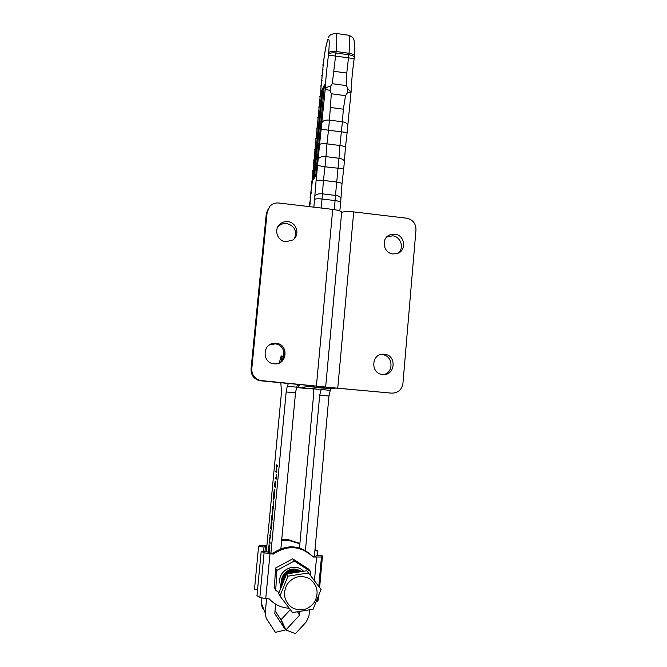 <?xml version="1.0" encoding="UTF-8"?>
<svg xmlns="http://www.w3.org/2000/svg" width="667" height="667" viewBox="0 0 667 667"><rect width="100%" height="100%" fill="white"/><g stroke="black" fill="none" stroke-linecap="round" stroke-linejoin="round"><path stroke-width="1" d="M299.316 385.584L300.192 384.642M286.285 574.721L285.668 574.887M289.77 572.369L290.745 571.336M292.121 571.044L291.804 571.544M285.701 575.613L285.117 575.713M285.301 575.413L286.001 575.262M289.912 573.245L291.079 572.061M291.371 571.686L291.787 571.094M292.496 571.744L292.146 572.286M284.859 576.171L285.293 576.13M290.995 573.253L291.404 572.795M291.696 572.436L292.154 571.794M292.88 572.453L292.505 573.011M292.121 573.07L292.521 572.511M292.78 572.103L293.021 571.686M275.729 590.312L274.42 587.702L275.554 568.042L292.721 558.813L308.721 569.159L310.497 571.502L294.28 561.014L276.872 570.377L275.729 590.312L279.056 592.563M280.907 588.002L279.548 580.999C279.715 568.993 295.84 562.514 303.552 571.277M290.762 570.402L297.082 570.485M275.554 568.042L276.872 570.377M292.721 558.813L294.28 561.014M310.405 575.413L310.497 571.502M301.509 571.602C294.614 567.242 288.528 568.401 283.258 575.087C281.274 578.572 280.799 582.124 281.816 585.743M281.849 585.668C280.932 582.116 281.432 578.656 283.367 575.271C288.536 568.659 294.556 567.442 301.426 571.611M301.15 571.652C294.38 568.059 288.561 569.435 283.675 575.804C281.899 578.873 281.324 582.066 281.958 585.393M282.008 585.267C281.474 582.033 282.066 578.939 283.783 575.988C288.561 569.71 294.314 568.276 301.034 571.677M300.625 571.736C294.072 568.934 288.561 570.527 284.1 576.521L282.183 584.842M282.258 584.651L284.209 576.705C288.561 570.819 293.972 569.176 300.467 571.761M286.11 575.154L284.526 577.247L282.541 583.95M282.675 583.625L284.634 577.43L285.876 575.721M284.976 577.947L283.283 582.116M283.842 580.74L284.317 579.573M299.883 571.852C295.614 570.277 291.512 570.919 287.577 573.787M288.011 573.72C291.754 571.144 295.623 570.535 299.633 571.894M298.733 572.036C295.564 571.302 292.488 571.786 289.478 573.487M290.087 573.395L298.324 572.103M296.365 572.403L292.613 572.995M287.035 584.417C282.508 593.655 284.134 601.384 291.913 607.595C300.825 611.947 308.396 610.063 314.624 601.934C319.093 592.721 317.467 585.017 309.746 578.839C300.884 574.462 293.313 576.321 287.035 584.417M279.948 596.006L287.969 576.18L308.496 572.953L321.027 589.428L313.115 609.221L292.563 612.564L279.948 596.006L278.673 593.505L286.602 573.937L306.87 570.76L321.027 589.428M286.602 573.937L287.969 576.18M306.87 570.76L308.496 572.953M309.18 388.761L309.655 388.486M320.293 95.414L320.677 91.687L320.327 95.398M321.911 90.17L313.323 179.515L315.724 175.805L324.454 84.859L321.911 90.17L322.811 90.287L314.39 177.856M321.052 90.92L320.719 90.212L320.677 91.687L320.66 90.345M320.544 96.206L320.218 95.498L319.785 100.709M320.035 101.501L319.71 100.792L319.301 105.986M319.518 106.803L319.201 106.086L318.759 111.314M319.009 112.106L318.693 111.381L318.284 116.592M318.501 117.409L318.184 116.692L317.742 121.928M317.992 122.72L317.675 121.994L317.259 127.222L317.6 122.136M317.475 128.039L317.167 127.305L316.717 132.566M316.967 133.358L316.658 132.616L316.233 137.861M316.45 138.678L316.15 137.936L315.691 143.213M315.941 144.005L315.208 148.516M315.424 149.333L314.666 153.877M314.916 154.669L314.182 159.188M314.399 160.005L313.64 164.557L314.015 159.413M313.89 165.349L313.156 169.877M313.373 170.702L312.606 175.254M312.856 176.046L312.123 180.582M312.339 181.407L311.089 191.304M311.306 192.129L310.539 196.698M310.797 197.499L310.055 202.043M310.28 202.868L309.58 206.662M323.587 64.524L323.253 63.832L322.836 69.009M323.086 69.793L322.745 69.101L322.361 74.254M322.578 75.071L322.244 74.371L321.819 79.556M322.069 80.348L321.736 79.648L321.344 84.817L321.677 79.773M321.561 85.634L321.227 84.926L320.802 90.128M319.276 106.011L319.643 100.925M322.328 74.279L322.695 69.226M318.251 116.617L318.626 111.522M314.149 159.213L314.532 154.077M315.174 148.541L315.558 143.413M313.123 169.902L313.507 164.749M316.208 137.886L316.583 132.766M312.089 180.607L312.473 175.446M311.055 191.329L311.447 186.151M310.022 202.068L310.413 196.882M328.573 37.669C328.731 35.501 331.124 34.075 335.751 33.4C336.993 33.975 337.118 40.003 336.11 51.492L332.274 83.709L330.49 86.318L330.107 90.387L331.316 93.772L329.448 120.11L342.413 121.803L343.355 109.18L345.523 95.673L347.482 92.713L347.866 88.653L346.473 85.618L346.773 73.045L349.016 53.285C350 41.813 349.8 35.785 348.416 35.193L335.86 33.417M343.705 168.801L342.004 183.834C341.662 183.091 339.82 182.483 336.476 182.016L323.462 180.423L322.428 193.839L335.476 195.414L338.969 158.254L339.92 145.506L326.955 143.864L325.963 156.62L338.969 158.254C342.254 158.788 344.055 159.888 344.38 161.556L343.705 168.834L324.987 166.792L323.462 180.415L336.476 182.008C339.82 182.466 341.662 183.075 342.004 183.834L340.904 198.891M330.107 90.387L325.213 89.453C325.846 87.702 327.605 86.652 330.49 86.318M347.866 88.653L351.05 92.48M347.123 132.541L345.423 147.54C345.089 146.673 343.255 145.998 339.92 145.506L342.413 121.803C345.681 122.353 347.474 123.52 347.79 125.288L347.123 132.55L328.481 130.232L326.955 143.847L339.928 145.506C343.255 145.981 345.089 146.665 345.423 147.54L344.364 161.889M351 92.93L347.482 92.713M313.874 207.17L316.075 180.924C316.992 180.19 319.451 180.023 323.462 180.423L323.462 180.423C319.46 180.007 316.992 180.182 316.075 180.924L319.56 144.564C320.493 143.688 322.953 143.455 326.955 143.864L326.955 143.855C322.953 143.438 320.493 143.68 319.56 144.564L325.213 89.453C325.738 79.206 326.822 67.751 328.447 55.103L328.689 52.718C329.623 41.554 329.298 37.394 327.722 40.228C326.063 44.881 324.612 52.71 323.378 63.707M311.822 186.76L311.556 185.985M324.212 87.377L322.811 90.287M273.645 500.008L273.678 493.947L274.304 489.52L273.778 499.099L274.687 489.169L274.687 494.781L273.745 500.017M273.687 501.376L273.312 505.361L273.687 501.376M273.111 508.529L272.645 513.457L272.461 506.728L273.103 507.487L273.312 506.403L273.353 508.546M271.244 522.828L270.735 528.439L271.277 521.869L271.452 527.389L272.011 522.67L271.336 529.756L271.227 522.811M270.952 530.115L270.569 534.117L270.952 530.115M270.11 542.621L270.027 543.555L269.126 542.096L270.085 536.426L269.802 534.934L270.71 536.318L270.619 537.26L270.177 536.576L269.668 541.904L270.11 542.621M268.234 552.343L269.084 544.489L268.351 552.401M269.001 552.718L269.651 545.431L269.126 552.776M280.832 382.783L281.482 392.313L266.333 551.534M261.898 598.116L261.397 603.36L262.331 608.429M275.663 604.177L274.779 613.607L285.534 629.923L275.413 632.366L266.208 618.284L265.233 612.973L266.583 598.699M270.91 553.051L286.176 391.954L287.26 386.243L288.419 383.508M283.95 351.551L283.008 356.47M272.303 514.074L272.453 518.284L271.811 521.219L271.486 517.017L272.303 514.074M275.621 484.692L275.354 487.494L274.404 486.602L275.104 481.541L275.229 482.916L275.629 481.14L275.621 484.692M276.605 474.354L276.138 479.265L275.179 478.447L275.271 477.53L276.13 478.247L276.605 474.354M276.855 471.702L276.772 472.636L275.805 471.886L275.896 470.969L276.288 471.269L276.48 464.807L277.447 465.483L277.364 466.408L276.888 466.075L276.388 471.344L276.855 471.702M285.534 629.923L280.799 619.56L275.046 610.83M280.882 548.683L295.514 392.838L296.64 387.143L297.882 384.417M269.818 542.146L269.126 542.096M270.694 536.476L270.085 536.426M270.443 535.918L269.718 535.859M270.685 536.61L270.177 536.576M271.577 517.108L271.886 520.277L272.411 515.691L272.086 514.932L271.577 517.108M272.828 511.514L272.611 507.937L273.395 507.82M272.611 507.937L272.72 511.506M275.421 486.768L274.404 486.602M275.321 486.677L275.554 482.066L274.987 486.143L275.454 486.476M274.704 484.517L274.896 486.051L275.037 482.466L274.704 484.517M276.196 478.614L275.179 478.447M276.822 472.044L275.805 471.886M277.397 466.058L276.788 466.008M277.414 465.874L276.388 465.724M277.389 466.116L276.888 466.075M331.491 388.386L330.24 390.353L328.964 396.006L314.39 556.278M309.505 610.022L308.971 615.874L306.311 621.861L295.439 633.65L285.901 629.948L299.5 615.249L299.825 611.714M321.352 389.044L319.701 395.131L305.444 550.517M290.328 609.688L281.149 619.576L285.901 629.948M299.466 547.957L313.548 395.356L313.39 390.037L312.765 388.778M297.699 611.989L299.5 615.249M277.48 227.53L278.948 225.905C281.166 224.02 283.742 223.228 286.668 223.512C294.556 225.846 297.157 230.84 294.489 238.486M285.86 241.762C277.38 241.179 273.453 229.34 279.982 224.087C282.224 222.186 284.826 221.377 287.794 221.669C296.732 222.294 300.292 235.168 292.838 239.97L285.86 241.762M269.318 345.006L275.079 343.88C285.226 344.405 287.594 359.963 278.039 363.448M274.112 363.823C262.023 363.173 262.164 343.697 274.237 343.28L276.088 343.297C289.036 344.089 287.394 365.174 274.454 363.849L274.112 363.823M325.654 387.027L260.472 380.498C254.602 378.798 251.709 374.879 251.792 368.751L267.142 212.306L269.852 206.27C272.303 203.768 275.296 202.676 278.831 203.01L332.725 209.413C338.102 210.138 341.087 211.064 341.671 212.206L325.654 387.027L308.604 388.386L325.563 387.077L391.554 393.138C397.957 393.096 401.751 389.87 402.926 383.467L415.983 229.79C415.9 223.42 412.765 219.56 406.578 218.192L353.71 211.906C347.499 211.289 343.48 211.489 341.637 212.515M298.399 385.501L299.258 387.485L315.007 386.06L259.621 380.69C253.819 378.998 250.95 375.129 251.034 369.068L266.233 214.249L267.642 209.972M393.046 253.977L397.599 253.41C407.037 250.333 404.744 234.809 394.772 234.134L389.578 234.967C380.715 238.553 383.408 253.36 393.046 253.977M398.299 253.11C404.569 247.974 400.725 236.41 392.563 235.826L386.71 237.018M382.591 374.479L382.783 374.495C395.439 375.98 397.032 354.994 384.35 354.219L383.35 354.169C371.135 353.66 370.36 373.795 382.591 374.479M383.617 374.529C394.264 372.603 393.038 355.244 382.233 354.677L380.24 354.686M308.496 388.369L317.926 389.27L336.118 388.086L391.554 393.138M299.85 543.797L288.369 540.27L281.641 540.587M299.883 543.422L287.794 539.528L281.716 539.736M283.959 578.264L283.475 578.172M314.991 549.675L317.917 550.909L317.509 555.353M317.917 550.909L314.891 550.8M266.908 545.439L260.097 545.481L258.588 546.465L254.486 589.311L257.545 589.67M266.842 546.181L265.474 546.081L264.015 547.065L263.598 551.442M264.015 547.065L258.588 546.465M265.474 546.081L264.966 551.492M289.195 608.221L288.461 608.187C280.857 607.562 274.429 604.46 269.201 598.874L265.741 598.641L269.993 553.818L273.437 554.069C287.702 544.681 300.942 545.656 313.156 557.012L321.444 557.012L322.478 555.903L316.875 555.278L315.799 556.378L312.406 556.128L313.156 557.012M316.425 601.759L318.509 599.883L318.909 595.423M319.626 587.544L322.478 555.903M269.993 553.818L264.09 552.76L261.206 551.359L266.558 551.542L269.485 552.951L272.911 553.201C287.102 543.863 300.267 544.839 312.406 556.128M261.206 551.359L256.97 595.664L259.83 597.424L265.741 598.641M272.911 553.201L273.437 554.069M282.324 360.038L281.891 356.361C281.332 354.969 280.549 357.07 279.548 362.656C280.69 355.953 281.274 355.494 281.291 361.256M281.958 356.361L283.892 356.787M354.41 56.086L354.435 55.87C354.135 54.694 352.326 53.835 349.016 53.285L336.11 51.492C332.124 51.076 329.656 51.484 328.689 52.718M320.152 95.631L319.818 100.692M319.134 106.22L318.793 111.289M318.109 116.825L317.775 121.903M317.092 127.447L316.75 132.541M316.066 138.086L315.724 143.188M315.041 148.741L314.699 153.852M312.99 170.093L312.64 175.229M311.956 180.799L311.606 185.943M310.93 191.512L310.572 196.673M309.897 202.251L309.613 206.67M323.203 63.957L322.87 68.984M322.186 74.496L321.853 79.54M321.169 85.059L320.835 90.103M314.882 196.073C315.883 194.297 318.401 193.547 322.428 193.839L322.028 199.016L335.092 200.584L335.476 195.414C338.778 195.931 340.587 196.982 340.92 198.566L340.645 202.426M314.616 199.425C315.533 198.749 318.001 198.616 322.028 199.016L321.169 208.037M334.242 209.613L335.092 200.584C338.452 201.042 340.303 201.609 340.654 202.301L339.845 210.939M318.417 158.979C319.426 157.112 321.944 156.328 325.963 156.62L324.987 166.792L317.784 165.558M321.903 122.653C322.928 120.66 325.438 119.81 329.448 120.11L328.481 130.232L321.277 129.198M330.423 107.479L343.355 109.18M331.316 93.772L345.523 95.673M332.274 83.709L346.473 85.618M333.884 71.286L346.773 73.045M328.447 55.103L354.152 58.638L354.294 57.37C353.994 56.203 352.184 55.344 348.874 54.794L335.96 53.001C331.983 52.585 329.506 52.993 328.548 54.219M354.277 57.587L354.819 44.255L353.869 39.57C352.134 37.269 354.394 37.802 348.533 35.209M347.774 125.654L351.067 92.021C351.459 82.116 352.493 70.994 354.152 58.638M265.233 612.973L261.397 603.36M286.176 391.954L295.514 392.838M287.26 386.243L296.64 387.143M330.24 390.353L320.935 389.461M328.964 396.006L319.701 395.131M316.416 385.926L332.725 209.413M267.142 212.306L266.233 214.249M251.792 368.751L251.034 369.068M261.572 380.665L260.714 380.849M308.604 388.386L299.258 387.485M337.769 387.977L353.71 211.906M317.442 601.367L317.684 598.641M318.784 586.435L321.444 557.012M314.432 580.707L316.567 557.262M259.83 597.424L264.09 552.76M297.565 385.418L299.458 385.601M296.423 387.535L309.263 388.761M327.931 39.145C325.963 45.148 324.437 53.343 323.345 63.732M309.555 202.735L309.863 203.735M310.58 192.029L310.897 193.055M310.38 198.391L310.072 197.382M312.64 170.669L312.948 171.736M312.431 177.055L312.123 176.005M311.406 187.719L311.097 186.685M311.614 181.341L311.923 182.383M316.733 128.131L317.033 129.29M316.525 134.584L316.225 133.433M315.499 145.181L315.199 144.047M315.708 138.736L316.008 139.878M313.457 166.416L313.148 165.333M313.665 160.005L313.965 161.097M314.691 149.366L314.991 150.484M314.482 155.786L314.174 154.686M318.768 106.953L319.068 108.171M318.559 113.448L318.259 112.239M317.542 124.004L317.242 122.828M317.75 117.534L318.051 118.726M322.828 64.799L323.111 66.116M322.611 71.361L322.319 70.052M321.594 81.858L321.311 80.574M321.811 75.313L322.103 76.605M319.568 102.901L319.276 101.667M319.785 96.39L320.077 97.632M320.802 85.843L321.094 87.11M320.585 92.371L320.293 91.121M279.982 224.087L278.948 225.905M274.237 343.28L273.245 343.855M260.472 380.498L259.621 380.69M381.232 354.627L383.35 354.169M387.419 236.652L389.578 234.967"/></g></svg>
